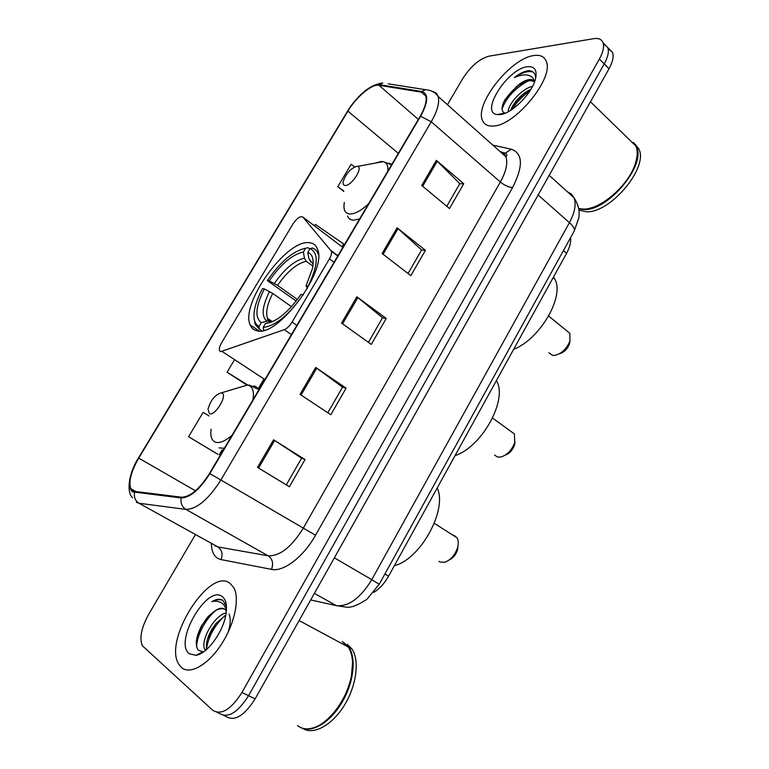 <?xml version="1.0" encoding="UTF-8"?>
<svg xmlns="http://www.w3.org/2000/svg" width="769" height="769" viewBox="0 0 769 769"><rect width="100%" height="100%" fill="white"/><g stroke="black" fill="none" stroke-linecap="round" stroke-linejoin="round"><path stroke-width="1.15" d="M220.616 351.664L284.251 329.67C287.029 328.526 289.644 325.979 292.085 322.048L329.42 258.874C331.276 255.606 331.939 253.059 331.401 251.232L302.851 217.041C300.294 215.81 296.949 218.194 292.826 224.192L221.751 342.513C219.713 346.06 218.982 348.78 219.559 350.683L220.616 351.664M256.711 330.699C277.282 338.35 328.075 270.188 317.443 249.021C315.944 245.109 313.185 242.994 309.157 242.696C286.328 239.38 240.063 303.87 250.175 324.893C251.425 328.046 253.607 329.978 256.711 330.699M570.588 237.64C571.107 242.158 569.771 247.387 566.58 253.309L388.585 576.173C384.481 583.45 379.54 588.843 373.782 592.37M223.789 715.468L225.971 716.477C234.632 721.668 244.359 715.795 255.145 698.858L609.019 68.777C612.72 62.01 613.902 56.589 612.585 52.513L608.058 48.389M217.156 712.363L219.405 713.411C228.018 718.582 237.736 712.661 248.57 695.666L604.213 63.933C607.923 57.156 609.135 51.734 607.837 47.668L603.281 43.554M181.34 667.405C189.741 675.153 207.87 665.118 221.212 644.595C234.632 624.168 240.005 598.34 233.718 587.497L229.854 583.19C209.312 567.022 162.845 640.5 178.86 664.368L181.34 667.405C189.741 675.153 207.87 665.118 221.212 644.595C234.632 624.168 240.005 598.34 233.718 587.497L229.854 583.19C209.312 567.022 162.845 640.5 178.86 664.368L181.34 667.405M493.237 126.029C514.942 126.01 554.507 77.88 546.201 61.241C544.279 56.512 540.165 54.609 533.84 55.551C510.693 58.156 474.435 104.142 482.49 120.377C484.201 124.511 487.777 126.395 493.237 126.029C514.942 126.01 554.507 77.88 546.201 61.241C544.279 56.512 540.165 54.609 533.84 55.551C510.693 58.156 474.435 104.142 482.49 120.377C484.201 124.511 487.777 126.395 493.237 126.029M132.835 491.17L130.711 488.632C128.481 481.49 131.163 471.32 138.737 458.122L347.905 111.149C356.22 97.009 371.908 83.783 378.934 85.272L421.374 92.155L425.747 95.981C427.035 100.768 425.17 107.545 420.153 116.311L209.533 473.425C199.613 489.017 190.299 496.947 181.571 497.207L132.835 491.17M132.422 491.862L181.186 497.966C190.135 497.706 199.69 489.584 209.87 473.589L420.576 116.273C428.304 101.979 428.718 93.722 421.825 91.511L379.348 84.667C372.148 83.148 356.076 96.711 347.559 111.188L138.478 457.978C129.067 474.886 127.048 486.181 132.422 491.862M219.405 713.411C228.018 718.582 237.736 712.661 248.57 695.666L604.213 63.933C607.923 57.156 609.135 51.734 607.837 47.668L612.585 52.513M209.072 415.952L203.112 412.367L188.578 436.715L217.954 454.325M195.239 534.916L148.619 614.431C141.285 627.889 139.218 638.347 142.428 645.825L212.802 710.325C221.357 715.468 231.065 709.518 241.947 692.465L599.368 59.059C603.107 52.263 604.328 46.842 603.05 42.785C601.694 39.296 598.618 37.912 593.831 38.652L488.796 56.204C479.318 58.905 470.58 66.451 462.592 78.851L447.423 104.719M436.35 160.385L463.755 183.724L449.49 208.524L421.729 185.483L436.35 160.385L437.253 161.211L422.662 186.261M315.723 367.457L346.098 388.172L330.814 414.741L300.035 394.391L315.723 367.457L316.741 368.178L301.073 395.074M273.581 439.81L305.024 459.554L289.375 486.748L257.519 467.389L273.581 439.81L274.639 440.483L258.595 468.042M397.073 227.807L425.43 250.319L410.838 275.687L382.106 253.501L397.073 227.807L398.015 228.595L383.077 254.241M356.874 296.815L386.23 318.453L371.292 344.406L341.561 323.115L356.874 296.815L357.854 297.565L342.561 323.826M354.72 166.873L351.154 164.297L337.793 186.694L343.762 191.414M234.064 360.498L227.066 372.225L246.887 385.067M341.984 246.743L343.637 243.936L315.29 224.394L314.434 225.826M386.23 318.453L382.51 317.837M368.389 342.34L382.549 317.76L357.854 297.565M425.43 250.319L421.566 250.05M408.041 273.524L421.623 249.954L398.015 228.595M305.024 459.554L301.64 458.189L274.639 440.483M346.098 388.172L342.541 387.201M327.815 412.761L342.58 387.143L316.741 368.178M463.755 183.724L459.747 183.791M446.789 206.275L459.814 183.666L437.253 161.211M227.066 372.225L247.839 385.086M263.479 379.799L258.451 388.326M188.578 436.715L217.627 454.21M222.193 449.778L219.232 454.806M337.793 186.694L343.733 190.904M301.659 458.161L286.27 484.864M300.746 727.561C311.685 733.405 329.997 722.629 341.792 702.789C353.663 683.016 356.528 658.514 348.924 647.363L342.301 641.606M226.365 611.019L224.759 609.231C222.058 607.481 218.598 608.154 214.378 611.259C218.329 608.827 221.78 608.135 224.711 609.202M229.143 614.047C230.873 619.16 230.479 625.351 227.96 632.599M216.743 637.241L220.357 630.782M205.544 650.353L204.756 649.18C200.19 641.192 213.686 615.738 226.153 612.864M206.774 649.296C205.621 643.961 207.38 637.184 212.071 628.984L216.147 623.274L225.769 615.171M226.471 606.751L222.981 600.512C220.078 598.599 216.377 598.974 211.879 601.637C216.848 600.551 220.847 601.666 223.885 604.963L226.461 609.548M189.212 653.746L195.893 655.323C207.399 654.054 224.096 630.638 226.134 612.951C227.153 604.761 225.826 599.301 222.164 596.542C207.082 584.229 173.544 641.99 189.212 653.746M214.378 611.259L208.091 616.623L201.584 625.726C195.903 637.059 194.817 645.22 198.315 650.209L202.987 651.718L195.893 655.323M302.698 728.387C313.31 735.414 332.016 725.398 344.272 705.433C356.605 685.564 359.738 660.35 351.942 648.988L347.213 644.259M323.191 722.745C337.322 711.796 346.713 696.387 351.385 676.518L352.567 662.59M347.723 646.719L343.647 642.865M297.507 725.561C302.159 729.252 307.965 729.829 314.934 727.291C330.334 721.87 347.271 698.146 351.356 676.259C353.692 663.695 352.654 653.948 348.251 647.008L343.541 642.278M211.879 601.637C216.118 599.522 219.742 599.099 222.75 600.368M196.681 647.017C196.451 636.367 205.41 618.901 215.743 610.461M206.573 648.469C208.63 636.126 214.743 625.168 224.923 615.613M225.442 603.156L226.297 604.722M197.46 635.684L202.112 625.216L206.784 618.122M205.15 650.661L205.217 649.411M207.601 638.876L215.387 624.207M494.592 455.056L497.274 456.94L500.379 457.113C506.954 455.363 511.741 450.49 514.73 442.492L514.403 433.927L492.573 418.115M318.443 254.52L317.001 251.338L315.04 249.262L312.502 248.012L310.07 248.579C318.866 252.838 318.212 265.353 308.129 286.135L306.004 285.847L312.56 268.304C314.108 259.518 312.512 254.212 307.802 252.386L308.859 258.586L310.705 261.7L312.896 263.315M296.161 301.063L267.343 280.598C280.445 261.643 293.22 250.857 305.649 248.233L308.071 247.676L309.83 248.983M303.428 294.902L303.053 294.71C288.779 315.098 275.475 325.998 263.152 327.402L263.652 330.132L264.498 330.112M305.649 248.233L303.399 252.021C292.326 254.433 280.925 264.046 269.217 280.858L267.343 280.598M307.802 252.386L310.07 248.579M263.152 327.402L265.478 323.499C276.475 322.048 288.298 312.349 300.948 294.402L303.053 294.71M269.217 280.858L277.522 285.347L297.372 299.477M312.916 266.141L306.293 261.268L304.457 258.173L303.399 252.021M307.504 288.279L306.004 285.847M271.88 321.942L265.478 323.499M455.046 455.623C482.125 446.962 508.232 399.092 496.399 380.645L496.38 380.636M270.707 320.538L270.457 321.827M261.729 330.757L259.489 329.228L258.99 326.517C254.606 324.124 253.088 318.712 254.433 310.301C255.587 303.726 258.288 296.498 262.527 288.635L264.392 288.913C255.625 306.283 254.597 317.53 261.306 322.644L258.99 326.517M254.174 318.914L255.231 324.422L259.489 329.228M291.47 306.668L272.707 293.422L264.392 288.913M261.306 322.644L267.804 321.029L270.842 322.096M505.329 455.113C509.616 453.479 512.673 450.125 514.49 445.049L514.961 441.617M438.993 561.351L440.079 562.024L444.588 562.293C450.721 560.12 455.075 555.131 457.651 547.317C458.641 543.375 458.43 540.213 457.007 537.819L454.46 535.609L452.912 535.205M221.741 392.978L221.28 392.872C215.262 394.487 210.831 399.899 207.995 409.118L209.418 413.674C215.109 416.51 228.182 394.516 221.741 392.978M394.372 565.686C420.653 559.236 447.741 509.52 437.205 487.979M449.336 559.89C453.287 558.025 456.036 554.612 457.613 549.662L458.007 545.721M548.893 352.769L552.555 355.355L554.314 355.432C561.312 354.028 566.522 349.213 569.935 340.984L569.867 333.323L566.811 330.843M356.739 166.325C350.635 168.401 346.146 173.438 343.243 181.446C342.782 184.079 343.474 185.435 345.319 185.492C351.683 185.906 363.554 167.229 357.489 166.392L356.739 166.325M513.615 349.386C540.001 339.167 564.917 296.286 554.795 279.109L553.536 276.965M559.313 353.836C563.994 352.452 567.387 349.097 569.521 343.781L570.012 340.744M578.682 208.505L582.95 209.062C599.82 210.168 628.552 185.665 635.271 163.797C637.626 156.559 637.828 150.628 635.857 145.995L629.407 139.708M578.74 208.851L583.488 209.543C607.27 211.763 646.739 165.018 636.386 146.504L633.521 142.457M578.922 210.12L585.92 211.725C609.721 214.003 649.142 167.354 638.751 148.811L634.877 143.938M534.532 81.908C533.561 80.034 531.735 79.265 529.053 79.591C525.323 80.187 521.199 82.466 516.691 86.426L524.448 81.908L530.081 80.562L534.311 81.504M508.242 111.745C507.944 104.584 521.469 88.791 532.581 86.282M510.664 110.332L512.76 105.795C517.21 98.557 523.266 93.03 530.946 89.233M535.714 77.986C535.397 73.343 533.1 70.902 528.812 70.661L527.919 70.758C523.881 71.411 519.383 73.68 514.413 77.582C519.806 75.122 524.506 74.353 528.495 75.266C531.619 76.073 533.648 78.217 534.59 81.716M499.821 114.61C511.298 114.158 532.033 93.626 535.455 79.072C537.416 70.162 534.734 66.047 527.399 66.73C507.588 68.643 479.568 112.687 497.101 114.533L499.821 114.61M516.691 86.426L504.954 99.701C501.004 107.295 501.071 111.784 505.156 113.158L497.101 114.533M633.531 143.092L632.272 142.496M590.438 208.024C607.27 204.17 629.378 182.686 635.194 164.153L635.271 163.797M514.413 77.582C522.257 72.334 528.534 70.537 533.244 72.18M501.398 114.37L501.35 113.812M502.032 108.996C506.531 97.279 515.355 87.858 528.505 80.735M512.404 109.188C516.778 101.95 522.622 95.846 529.928 90.877M500.677 114.494L500.532 113.947M503.416 102.758L503.926 101.844C508.194 94.712 513.903 88.618 521.046 83.552M511.26 108.737L511.587 108.169C515.701 101.441 521.103 95.664 527.813 90.838M222.212 351.52L264.892 379.569M384.904 573.991L388.585 576.173M563.437 250.598L566.58 253.309M292.085 322.048L296.853 325.374M284.251 329.67L291.403 334.621M329.42 258.874L334.034 262.325M331.035 250.569L337.918 255.75M302.851 217.041L342.839 247.397M255.145 698.858L241.947 692.465M609.019 68.777L599.368 59.059M310.695 599.945L336.351 605.636L314.377 593.38M574.049 231.373L379.242 584.248L366.89 599.301C357.335 605.568 350.26 608.144 345.675 607.039L336.351 605.636C348.626 606.789 360.43 598.138 371.763 579.672L334.342 557.833M379.242 584.248L371.763 579.672L569.435 222.654L538.137 194.99M549.181 175.322L573.962 197.691C580.422 207.553 579.22 215.176 578.749 218.088L574.222 231.065C574.962 229.037 573.366 226.23 569.435 222.654C574.895 212.388 576.404 204.073 573.962 197.691L571.357 193.98L567.435 191.798M138.737 458.122L195.461 490.814M420.576 116.273L431.246 121.771L220.963 479.846C208.534 499.398 196.835 509.241 185.858 509.386L138.997 503.243L136.382 502.32M214.916 545.807L217.781 546.884L268.121 555.795C279.762 556.295 291.441 547.144 303.169 528.332L500.359 182.013C506.185 171.4 508.04 162.99 505.906 156.77C504.772 153.925 502.763 152.137 499.879 151.397M134.546 492.573C133.806 497.303 135.286 500.859 138.997 503.243L217.781 546.884C222.001 549.873 223.077 554.113 221.02 559.582C214.878 558.121 211.658 552.873 211.369 543.846M492.823 145.12L511.298 149.215C522.968 153.444 523.391 166.229 512.567 187.569L315.53 535.234L209.87 473.589M432.736 91.588C435.408 92.117 437.196 93.722 438.099 96.413C439.753 102.402 437.465 110.851 431.246 121.771L500.359 182.013C504.608 185.416 508.684 187.271 512.567 187.569M421.825 91.511L425.468 89.694L388.172 83.821M315.53 535.234C303.495 556.91 283.463 572.165 271.515 569.368C273.649 563.504 272.524 558.976 268.121 555.795L185.858 509.386C181.974 506.848 180.417 503.041 181.186 497.966M379.348 84.667L382.789 82.975C370.485 84.446 358.69 93.905 347.405 111.351M347.559 111.188L138.478 457.978M132.653 491.055L132.749 489.776M271.515 569.368L221.02 559.582M425.468 89.694C431.178 90.127 435.389 92.367 438.099 96.413L505.906 156.77L506.319 156.27C507.28 155.338 506.973 154.271 505.387 153.089L511.298 149.215M421.374 92.155L425.766 96.038M378.934 85.272L418.326 119.406M347.905 111.149L398.313 153.339M312.858 263.2L310.705 261.7M304.457 258.173C294.7 260.364 284.674 268.785 274.36 283.444M313.118 264.161L308.859 258.586M306.293 261.268C296.959 263.373 287.366 271.399 277.522 285.347M269.534 291.518C262.008 306.687 261.152 316.568 266.968 321.163M272.707 293.422C267.266 304.13 265.526 312.416 267.468 318.289L269.957 321.509M252.895 399.909C254.299 391.777 252.866 386.932 248.608 385.365L247.301 385.096L238.342 387.778M211.129 429.16C210.197 435.975 211.504 440.262 215.07 442.021C219.367 443.626 225.029 441.348 232.084 435.196M259.143 389.316L255.414 386.355L253.251 386.009M219.069 447.885L224.375 448.269M387.797 171.179C388.335 165.72 386.826 162.547 383.25 161.644L381.126 161.48L375.176 163.134M344.339 202.478C343.061 209.735 344.964 213.58 350.039 213.993C355.124 213.926 361.286 210.543 368.534 203.843M347.55 216.012C348.588 218.646 350.597 220.04 353.577 220.174L359.642 218.915M391.854 164.287L389.162 163.23M259.086 330.958L250.175 324.893M331.401 251.232L337.764 256.01M130.711 488.632L136.901 492.093M138.43 457.968C128.038 474.502 126.645 492.496 132.556 497.774M603.05 42.785L607.837 47.668M505.387 153.089L502.311 152.387M206.13 649.863L204.756 649.18M351.942 648.988L348.924 647.363M348.251 647.008L299.122 620.554M201.593 625.716L202.112 625.216M213.244 627.389L212.071 628.984M267.804 321.029L267.468 318.289L272.418 321.711M514.49 445.049L514.73 442.492M221.28 392.872L247.301 385.096L249.502 385.163L258.961 389.633M457.007 537.819L434.302 523.333M457.613 549.662L457.651 547.317M554.795 279.109L553.122 277.705M391.565 164.777L383.25 161.644L357.489 166.392M569.867 333.323L548.653 316.059M569.521 343.781L569.935 340.984M638.751 148.811L636.386 146.504M635.857 145.995L590.477 101.796M504.925 99.749L503.926 101.844M511.587 108.169L512.76 105.795"/></g></svg>
